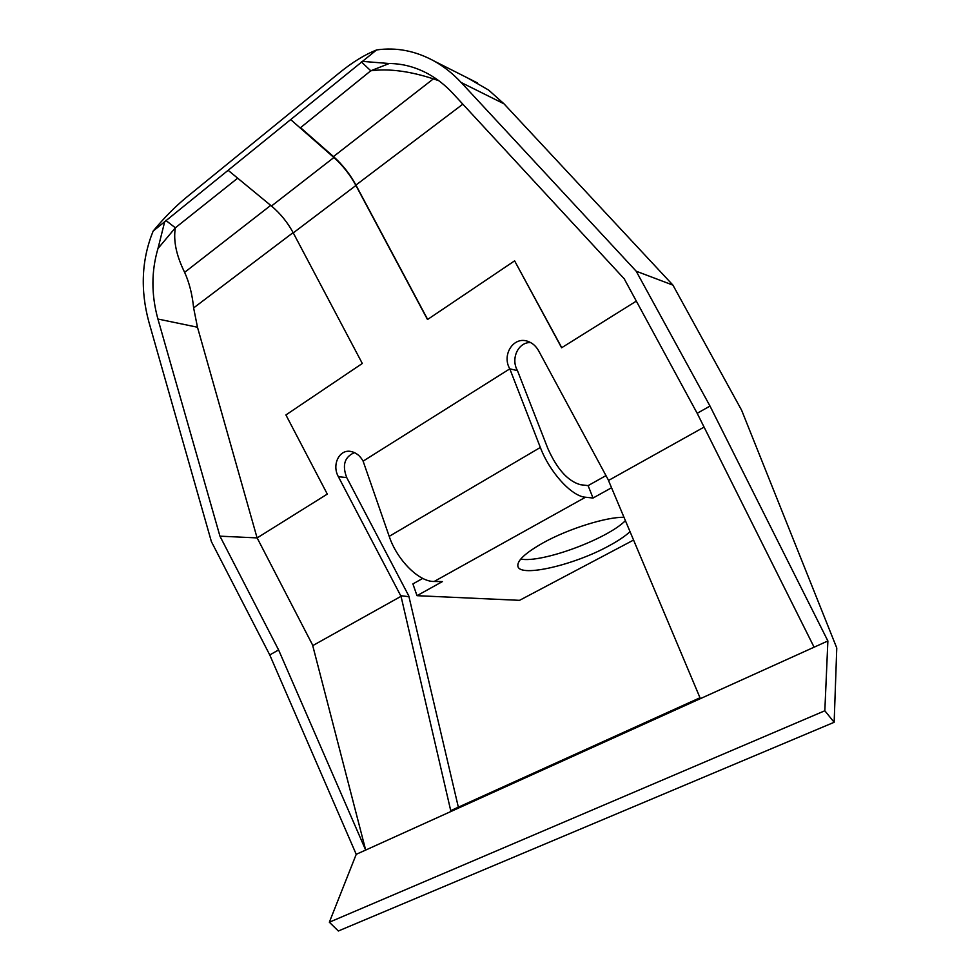 <?xml version="1.0" encoding="UTF-8"?>
<svg xmlns="http://www.w3.org/2000/svg" width="980" height="980" viewBox="0 0 980 980"><rect width="100%" height="100%" fill="white"/><g stroke="black" fill="none" stroke-linecap="round" stroke-linejoin="round"><path stroke-width="1.47" d="M608.58 480.421L538.596 350.73C536.023 346.112 532.459 343 527.926 341.383C513.728 335.895 501.466 354.772 509.808 368.848L363.115 461.151C360.175 455.872 356.205 452.674 351.183 451.535C339.497 448.73 331.522 464.655 338.382 476.709L401.053 596.379L450.727 810.632L699.99 697.76L608.482 480.482L704.081 427.096M338.382 476.709L346.724 477.579L408.672 595.681L408.966 596.71L400.722 595.681M362.465 61.385L389.219 63.516L370.783 70.781L300.199 127.951L290.68 119.585L153.137 231.096C164.224 217.695 175.396 206.388 186.653 197.176L339.399 72.826C352.42 62.242 364.817 54.611 376.577 49.943L290.68 119.585M697.184 413.303L814.098 647.192L827.88 640.957L709.998 406.063L697.184 413.303L624.223 278.81L452.895 93.406C445.422 85.346 437.154 78.817 428.125 73.855C415.581 67.044 402.609 63.602 389.219 63.516M709.998 406.063L636.192 271.203L461.188 82.516C453.066 73.794 444.148 66.689 434.41 61.189C415.606 50.85 396.337 47.101 376.577 49.943M165.792 220.402L175.359 227.801C173.215 240.651 176.302 255.498 184.632 272.354C189.311 282.669 192.3 294.527 193.624 307.928L197.482 327.234L157.915 319.027C151.239 294.784 151.263 271.289 157.976 248.54L175.359 227.801L237.675 178.176L228.12 170.3M157.976 248.54L164.689 221.737M153.137 231.096C141.598 259.602 140.177 289.896 148.887 321.991L211.386 541.609L269.757 654.946L356.23 854.327L365.675 850.064L312.73 645.624L400.894 596.391M636.008 301.313L561.601 347.777L514.61 260.852L427.501 319.541L355.924 185.477L293.265 232.897L362.306 363.47L285.915 414.944L327.296 494.091L257.14 537.91L219.949 536.17L278.602 649.936L269.757 654.946M219.949 536.17L157.915 319.027M827.88 640.957L824.829 710.77L834.152 722.285L836.773 647.988L741.652 410.289L672.942 285.131L504.002 103.819L488.677 90.111L467.95 78.143M517.465 370.612L509.808 368.848L540.348 447.456C549.694 472.372 571.806 496.468 585.501 497.228L593.023 498.036L588.11 485.627L580.479 484.708C567.996 481.241 557.13 469.224 547.894 448.632L517.465 370.612C510.507 358.668 518.212 341.983 530.609 342.559M346.724 477.579C341.983 465.145 344.58 456.839 354.503 452.625M824.829 710.77L329.341 922.217L356.23 854.327M834.152 722.285L338.345 931L329.341 922.217M408.966 596.71L458.346 807.177M814.098 647.192L365.675 850.064L278.602 649.936M312.865 645.551L257.14 537.91M355.924 185.477C350.117 174.758 342.767 165.449 333.886 157.511L300.199 127.951M293.265 232.897C287.642 222.46 280.378 213.505 271.472 206.021L237.675 178.176M363.115 461.151L389.207 536.354C397.108 560.193 419.122 581.985 434.177 581.471L585.501 497.228M630.03 531.662C624.995 536.317 617.67 541.193 608.078 546.313C573.753 565.043 521.164 577.367 517.991 566.697C516.46 561.148 524.913 553.149 543.361 542.712C568.314 528.82 606.449 516.877 623.978 517.293M633.57 540.054L519.547 600.336L417.002 595.681L442.409 581.581L434.177 581.471M593.023 498.036L611.545 487.771M588.11 485.627L605.946 475.631M422.735 578.396L412.911 583.909L417.002 595.681M520.711 559.09C541.769 563.206 606.804 539.306 625.412 520.674M636.192 271.203L672.942 285.131M197.482 327.234L257.091 537.91M561.748 347.692L514.61 260.852M462.842 104.162L355.924 185.073L427.66 319.443M355.924 185.073C350.007 174.158 342.522 164.665 333.47 156.579L300.542 127.67M438.795 80.703L433.38 78.865C409.714 71.124 388.852 68.416 370.783 70.781L361.314 61.85M333.886 157.511L271.472 206.021M540.348 447.456L389.207 536.354M461.188 82.516L504.002 103.819M293.118 232.615L193.624 307.928M270.713 205.396L184.632 272.354M433.38 78.865L333.47 156.579M477.309 82.859L434.41 61.189"/></g></svg>
